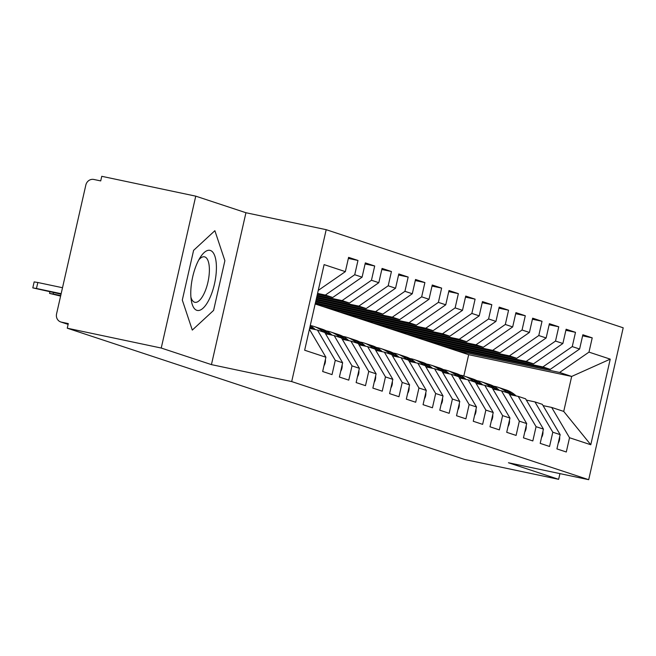 <?xml version="1.0" encoding="UTF-8"?>
<svg xmlns="http://www.w3.org/2000/svg" width="656" height="656" viewBox="0 0 656 656"><rect width="100%" height="100%" fill="white"/><g stroke="black" fill="none" stroke-linecap="round" stroke-linejoin="round"><path stroke-width="0.98" d="M195.75 196.152L161.237 348.041L211.437 364.621L245.943 212.733L195.75 196.152L101.762 176.308L100.712 180.917L93.849 179.465A7.085 6.576 -71.7 0 0 85.846 185.008L56.564 313.888A7.085 6.576 -71.7 0 0 60.778 321.973A7.085 6.576 -71.7 0 0 61.434 322.145L68.298 323.597L67.256 328.197L464.653 459.487L558.633 479.331L559.937 473.616M245.943 212.733L326.196 229.682L623.2 327.803L588.694 479.692L291.69 381.571L326.196 229.682M590.785 444.752L569.531 437.732L551.68 407.433L563.725 411.419L590.785 444.752L610.236 359.144L588.981 352.124L592.22 337.856L582.856 334.757L579.609 349.025L572.253 346.598L575.492 332.33L566.12 329.23L562.881 343.498L555.517 341.063L558.756 326.795L549.392 323.703L546.145 337.971L538.781 335.536L542.028 321.268L532.656 318.176L529.417 332.444L522.053 330.009L525.292 315.741L515.928 312.65L512.68 326.918L505.317 324.482L508.564 310.214L499.191 307.115L495.952 321.383L488.589 318.955L491.828 304.687L482.455 301.588L479.216 315.856L471.853 313.429L475.1 299.161L465.727 296.061L462.488 310.329L455.125 307.902L458.364 293.634L448.991 290.534L445.752 304.802L438.388 302.367L441.636 288.099L432.263 285.007L429.016 299.275L421.66 296.84L424.899 282.572L415.527 279.481L412.288 293.749L404.924 291.313L408.163 277.045L398.799 273.954L395.552 288.222L388.196 285.786L391.435 271.518L382.063 268.419L378.824 282.687L371.46 280.26L374.699 265.992L365.335 262.892L362.087 277.16L354.724 274.733L357.971 260.465L348.598 257.365L345.359 271.633L318.242 290.411M345.359 271.633L324.105 264.614L304.655 350.222L325.909 357.241L322.662 371.509L332.034 374.609L335.273 360.341L342.637 362.776L339.398 377.044L348.771 380.136L352.01 365.868L359.373 368.303L356.134 382.571L365.499 385.662L368.746 371.394L376.101 373.83L372.862 388.098L382.235 391.189L385.474 376.921L392.837 379.357L389.598 393.625L398.963 396.724L402.21 382.448L409.574 384.883L406.326 399.151L415.699 402.251L418.938 387.983L426.302 390.41L423.063 404.678L432.427 407.778L435.674 393.51L443.038 395.937L439.791 410.205L449.163 413.305L452.402 399.037L459.766 401.472L456.527 415.74L465.899 418.831L469.138 404.563L476.502 406.999L473.255 421.267L482.627 424.358L485.866 410.09L493.23 412.526L489.991 426.794L499.364 429.885L502.603 415.617L509.966 418.052L506.719 432.32L516.092 435.42L519.339 421.152L526.694 423.579L523.455 437.847L532.828 440.947L536.067 426.679L543.43 429.106L540.191 443.374L549.556 446.474L552.803 432.206L560.158 434.633L556.919 448.901L566.292 452L569.531 437.732M317.561 293.412L325.376 295.061L332.731 297.496L317.373 294.249M354.724 274.733L325.376 295.061M362.087 277.16L332.731 297.496M325.909 357.241L309.419 329.263M317.135 295.315L342.104 300.587L349.468 303.023L316.938 296.159M371.46 280.26L342.104 300.587M378.824 282.687L349.468 303.023M335.273 360.341L317.422 330.042L309.616 328.394M317.422 330.042L324.786 332.477L342.637 362.776M316.7 297.225L358.84 306.114L366.196 308.55L316.512 298.062M388.196 285.786L358.84 306.114M395.552 288.222L366.196 308.55M352.01 365.868L334.158 335.569L325.54 333.748M334.158 335.569L341.522 338.004L359.373 368.303M316.266 299.128L375.568 311.649L382.932 314.076L316.077 299.964M404.924 291.313L375.568 311.649M412.288 293.749L382.932 314.076M368.746 371.394L350.886 341.095L342.268 339.283M350.886 341.095L358.25 343.531L376.101 373.83M315.831 301.03L392.304 317.176L399.668 319.603L315.643 301.867M421.66 296.84L392.304 317.176M429.016 299.275L399.668 319.603M385.474 376.921L367.622 346.63L359.004 344.81M367.622 346.63L374.986 349.058L392.837 379.357M315.397 302.933L409.032 322.703L416.396 325.138L315.208 303.777M438.388 302.367L409.032 322.703M445.752 304.802L416.396 325.138M402.21 382.448L384.359 352.157L375.74 350.337M384.359 352.157L391.714 354.584L409.574 384.883M322.768 306.483L425.769 328.23L433.132 330.665L330.132 308.919L315.167 303.974M455.125 307.902L425.769 328.23M462.488 310.329L433.132 330.665M418.938 387.983L401.087 357.684L392.468 355.864M401.087 357.684L408.45 360.111L426.302 390.41M339.505 312.018L442.497 333.756L449.86 336.192L346.86 314.445L330.132 308.919M471.853 313.429L442.497 333.756M479.216 315.856L449.86 336.192M435.674 393.51L417.823 363.211L409.205 361.39M417.823 363.211L425.178 365.646L443.038 395.937M356.233 317.545L459.233 339.283L466.596 341.719L363.596 319.972L346.86 314.445M488.589 318.955L459.233 339.283M495.952 321.383L466.596 341.719M452.402 399.037L434.551 368.738L425.933 366.917M434.551 368.738L441.914 371.173L459.766 401.472M372.969 323.072L475.961 344.81L483.324 347.245L380.332 325.499L363.596 319.972M505.317 324.482L475.961 344.81M512.68 326.918L483.324 347.245M469.138 404.563L451.287 374.264L442.669 372.444M451.287 374.264L458.651 376.7L476.502 406.999M389.697 328.599L492.697 350.345L500.061 352.772L397.06 331.034L380.332 325.499M522.053 330.009L492.697 350.345M529.417 332.444L500.061 352.772M485.866 410.09L468.015 379.791L459.397 377.979M468.015 379.791L475.379 382.227L493.23 412.526M406.433 334.125L509.433 355.872L516.789 358.299L413.797 336.561L397.06 331.034M538.781 335.536L509.433 355.872M546.145 337.971L516.789 358.299M502.603 415.617L484.751 385.326L476.133 383.506M484.751 385.326L492.115 387.753L509.966 418.052M423.161 339.652L526.161 361.399L533.525 363.834L430.525 342.088L413.797 336.561M555.517 341.063L526.161 361.399M562.881 343.498L533.525 363.834M519.339 421.152L501.479 390.853L492.861 389.033M501.479 390.853L508.843 393.28L526.694 423.579M439.897 345.179L542.897 366.925L550.261 369.361L447.261 347.614L430.525 342.088M572.253 346.598L542.897 366.925M579.609 349.025L550.261 369.361M536.067 426.679L518.215 396.38L509.597 394.559M518.215 396.38L525.579 398.807L543.43 429.106M456.625 350.714L559.625 372.452L571.671 376.437L468.679 354.691L447.261 347.614M588.981 352.124L559.625 372.452M610.236 359.144L571.671 376.437L563.725 411.419M552.803 432.206L534.952 401.907L526.333 400.086M534.952 401.907L542.307 404.342L560.158 434.633M161.237 348.041L67.256 328.197M588.694 479.692L508.441 462.751L558.633 479.331M211.437 364.621L291.69 381.571M213.594 310.403L224.885 260.711L214.881 230.699L193.594 250.371L182.302 300.063L192.298 330.083L213.594 310.403L192.298 330.083L182.302 300.063L193.594 250.371L214.881 230.699L224.885 260.711L213.594 310.403M463.841 375.978L468.679 354.691M551.68 407.433L543.061 405.613M592.22 337.856L582.61 335.823M575.492 332.33L565.882 330.296M558.756 326.795L549.146 324.769M542.028 321.268L532.418 319.242M525.292 315.741L515.682 313.716M508.564 310.214L498.945 308.181M491.828 304.687L482.217 302.654M475.1 299.161L465.481 297.127M458.364 293.634L448.753 291.6M441.636 288.099L432.017 286.073M424.899 282.572L415.289 280.547M408.163 277.045L398.553 275.02M391.435 271.518L381.825 269.485M374.699 265.992L365.089 263.958M357.971 260.465L348.361 258.431M558.231 443.144A9.446 8.766 -71.7 0 0 559.453 440.119A9.446 8.766 -71.7 0 0 559.658 436.871M507.383 392.796L506.744 392.247A29.758 27.609 -71.7 0 0 497.929 387.229L501.446 388.393A29.758 27.609 108.3 0 1 510.253 393.403L512.229 395.117M497.929 387.229A29.758 27.609 -71.7 0 0 493.632 386.212M502.111 388.623A29.758 27.609 108.3 0 1 502.783 388.836A29.758 27.609 108.3 0 1 511.59 393.846L513.328 395.347M516.198 395.953L515.108 395.01A29.758 27.609 -71.7 0 0 506.301 390L502.783 388.836M541.495 437.618A9.446 8.766 -71.7 0 0 542.725 434.592A9.446 8.766 -71.7 0 0 542.922 431.345M490.655 387.27L490.007 386.712A29.758 27.609 -71.7 0 0 481.201 381.702L484.71 382.866A29.758 27.609 108.3 0 1 493.525 387.876L495.501 389.59M481.201 381.702A29.758 27.609 -71.7 0 0 476.896 380.685M485.374 383.096A29.758 27.609 108.3 0 1 486.047 383.309A29.758 27.609 108.3 0 1 494.862 388.319L496.592 389.82M499.47 390.427L498.371 389.475A29.758 27.609 -71.7 0 0 489.565 384.465L486.047 383.309M524.767 432.091A9.446 8.766 -71.7 0 0 525.989 429.057A9.446 8.766 -71.7 0 0 526.186 425.81M473.919 381.743L473.279 381.185A29.758 27.609 -71.7 0 0 464.464 376.175L467.982 377.339A29.758 27.609 108.3 0 1 476.789 382.35L478.765 384.063M464.464 376.175A29.758 27.609 -71.7 0 0 460.159 375.158M468.646 377.569A29.758 27.609 108.3 0 1 469.319 377.782A29.758 27.609 108.3 0 1 478.126 382.792L479.864 384.293M482.734 384.9L481.643 383.949A29.758 27.609 -71.7 0 0 472.828 378.938L469.319 377.782M508.031 426.564A9.446 8.766 -71.7 0 0 509.261 423.53A9.446 8.766 -71.7 0 0 509.458 420.283M457.191 376.216L456.543 375.658A29.758 27.609 -71.7 0 0 447.736 370.648L451.246 371.813A29.758 27.609 108.3 0 1 460.053 376.823L462.037 378.528M447.736 370.648A29.758 27.609 -71.7 0 0 443.431 369.631M451.91 372.042A29.758 27.609 108.3 0 1 452.583 372.255A29.758 27.609 108.3 0 1 461.398 377.266L463.128 378.766M466.006 379.373L464.907 378.422A29.758 27.609 -71.7 0 0 456.1 373.412L452.583 372.255M491.295 421.037A9.446 8.766 -71.7 0 0 492.525 418.003A9.446 8.766 -71.7 0 0 492.722 414.756M440.455 370.689L439.807 370.132A29.758 27.609 -71.7 0 0 431 365.121L434.518 366.278A29.758 27.609 108.3 0 1 443.325 371.296L445.301 373.002M431 365.121A29.758 27.609 -71.7 0 0 426.695 364.105M435.182 366.515A29.758 27.609 108.3 0 1 435.855 366.72A29.758 27.609 108.3 0 1 444.661 371.731L446.4 373.231M449.27 373.838L448.179 372.895A29.758 27.609 -71.7 0 0 439.364 367.885L435.855 366.72M196.792 310.304A30.701 11.39 101.9 0 0 214.471 283.982A30.701 11.39 101.9 0 0 210.387 250.469A30.701 11.39 101.9 0 0 200.449 257.078A30.701 11.39 101.9 0 0 191.298 300.44A30.701 11.39 101.9 0 0 196.792 310.304M190.921 297.209A23.247 8.626 101.9 0 0 194.537 302.211A23.247 8.626 101.9 0 0 194.881 302.309A23.247 8.626 101.9 0 0 208.018 281.818A23.247 8.626 101.9 0 0 204.828 256.914A23.247 8.626 101.9 0 0 204.483 256.816A23.247 8.626 101.9 0 0 198.801 259.883M474.567 415.51A9.446 8.766 -71.7 0 0 475.797 412.476A9.446 8.766 -71.7 0 0 475.994 409.229M423.719 365.162L423.079 364.605A29.758 27.609 -71.7 0 0 414.272 359.595L417.782 360.751A29.758 27.609 108.3 0 1 426.589 365.761L428.573 367.475M414.272 359.595A29.758 27.609 -71.7 0 0 409.967 358.57M418.446 360.98A29.758 27.609 108.3 0 1 419.118 361.194A29.758 27.609 108.3 0 1 427.933 366.204L429.664 367.704M432.542 368.311L431.443 367.368A29.758 27.609 -71.7 0 0 422.636 362.358L419.118 361.194M457.831 409.975A9.446 8.766 -71.7 0 0 459.061 406.95A9.446 8.766 -71.7 0 0 459.257 403.702M406.991 359.636L406.343 359.078A29.758 27.609 -71.7 0 0 397.536 354.068L401.046 355.224A29.758 27.609 108.3 0 1 409.861 360.234L411.837 361.948M397.536 354.068A29.758 27.609 -71.7 0 0 393.231 353.043M401.718 355.454A29.758 27.609 108.3 0 1 402.39 355.667A29.758 27.609 108.3 0 1 411.197 360.677L412.936 362.178M415.806 362.784L414.715 361.841A29.758 27.609 -71.7 0 0 405.9 356.831L402.39 355.667M441.103 404.449A9.446 8.766 -71.7 0 0 442.333 401.423A9.446 8.766 -71.7 0 0 442.529 398.176M390.254 354.101L389.615 353.551A29.758 27.609 -71.7 0 0 380.8 348.533L384.318 349.697A29.758 27.609 108.3 0 1 393.124 354.707L395.109 356.421M380.8 348.533A29.758 27.609 -71.7 0 0 376.503 347.516M384.982 349.927A29.758 27.609 108.3 0 1 385.654 350.14A29.758 27.609 108.3 0 1 394.469 355.15L396.199 356.651M399.069 357.258L397.979 356.315A29.758 27.609 -71.7 0 0 389.172 351.304L385.654 350.14M424.366 398.922A9.446 8.766 -71.7 0 0 425.596 395.896A9.446 8.766 -71.7 0 0 425.793 392.649M373.526 348.574L372.879 348.016A29.758 27.609 -71.7 0 0 364.072 343.006L367.581 344.17A29.758 27.609 108.3 0 1 376.396 349.181L378.373 350.894M364.072 343.006A29.758 27.609 -71.7 0 0 359.767 341.989M368.254 344.4A29.758 27.609 108.3 0 1 368.926 344.613A29.758 27.609 108.3 0 1 377.733 349.623L379.471 351.124M382.341 351.731L381.243 350.78A29.758 27.609 -71.7 0 0 372.436 345.769L368.926 344.613M407.638 393.395A9.446 8.766 -71.7 0 0 408.86 390.361A9.446 8.766 -71.7 0 0 409.065 387.114M356.79 343.047L356.151 342.489A29.758 27.609 -71.7 0 0 347.336 337.479L350.853 338.644A29.758 27.609 108.3 0 1 359.66 343.654L361.636 345.368M347.336 337.479A29.758 27.609 -71.7 0 0 343.039 336.462M351.518 338.873A29.758 27.609 108.3 0 1 352.19 339.086A29.758 27.609 108.3 0 1 360.997 344.097L362.735 345.597M365.605 346.204L364.515 345.253A29.758 27.609 -71.7 0 0 355.708 340.243L352.19 339.086M390.902 387.868A9.446 8.766 -71.7 0 0 392.132 384.834A9.446 8.766 -71.7 0 0 392.329 381.587M340.062 337.52L339.414 336.963A29.758 27.609 -71.7 0 0 330.608 331.952L334.117 333.117A29.758 27.609 108.3 0 1 342.932 338.127L344.908 339.833M330.608 331.952A29.758 27.609 -71.7 0 0 326.303 330.936M334.79 333.346A29.758 27.609 108.3 0 1 335.462 333.56A29.758 27.609 108.3 0 1 344.269 338.57L345.999 340.07M348.877 340.677L347.778 339.726A29.758 27.609 -71.7 0 0 338.972 334.716L335.462 333.56M374.174 382.341A9.446 8.766 -71.7 0 0 375.396 379.307A9.446 8.766 -71.7 0 0 375.601 376.06M323.326 331.993L322.686 331.436A29.758 27.609 -71.7 0 0 313.871 326.426L317.389 327.582A29.758 27.609 108.3 0 1 326.196 332.592L328.172 334.306M313.871 326.426A29.758 27.609 -71.7 0 0 310.272 325.515M318.053 327.82A29.758 27.609 108.3 0 1 318.726 328.025A29.758 27.609 108.3 0 1 327.533 333.035L329.271 334.535M332.141 335.142L331.05 334.199A29.758 27.609 -71.7 0 0 322.235 329.189L318.726 328.025M357.438 376.815A9.446 8.766 -71.7 0 0 358.668 373.781A9.446 8.766 -71.7 0 0 358.865 370.533M309.845 327.393L311.444 328.779M309.976 326.819A29.758 27.609 108.3 0 1 310.805 327.508L312.535 329.009M315.413 329.615L314.314 328.672A29.758 27.609 -71.7 0 0 310.214 325.761M340.71 371.28A9.446 8.766 -71.7 0 0 341.932 368.254A9.446 8.766 -71.7 0 0 342.129 365.007M53.521 292.592L53.202 294.019L49.536 293.404L60.606 296.086M53.202 294.019L60.713 295.61M323.974 365.753A9.446 8.766 -71.7 0 0 325.204 362.727A9.446 8.766 -71.7 0 0 325.401 359.48M32.8 287.877L34.161 281.891L37.827 282.506L36.465 288.492L32.8 287.877L61.041 294.183M37.827 282.506L62.509 287.722M36.465 288.492L61.147 293.699M61.434 322.145L68.126 324.359M510.253 393.403L506.744 392.247M515.108 395.01L511.59 393.846M493.525 387.876L490.007 386.712M498.371 389.475L494.862 388.319M476.789 382.35L473.279 381.185M481.643 383.949L478.126 382.792M460.053 376.823L456.543 375.658M464.907 378.422L461.398 377.266M443.325 371.296L439.807 370.132M448.179 372.895L444.661 371.731M426.589 365.761L423.079 364.605M431.443 367.368L427.933 366.204M409.861 360.234L406.343 359.078M414.715 361.841L411.197 360.677M393.124 354.707L389.615 353.551M397.979 356.315L394.469 355.15M376.396 349.181L372.879 348.016M381.243 350.78L377.733 349.623M359.66 343.654L356.151 342.489M364.515 345.253L360.997 344.097M342.932 338.127L339.414 336.963M347.778 339.726L344.269 338.57M326.196 332.592L322.686 331.436M331.05 334.199L327.533 333.035M314.314 328.672L310.805 327.508M68.117 324.392L60.778 321.973M49.536 293.404L49.889 291.83"/></g></svg>
